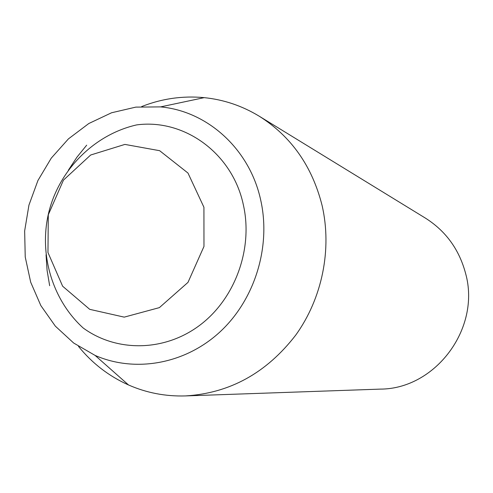 <?xml version="1.0" encoding="UTF-8"?>
<svg xmlns="http://www.w3.org/2000/svg" width="493" height="493" viewBox="0 0 493 493"><rect width="100%" height="100%" fill="white"/><g stroke="black" fill="none" stroke-linecap="round" stroke-linejoin="round"><path stroke-width="0.74" d="M78.486 346.388C92.173 363.292 108.854 376.153 128.525 384.971C146.507 392.872 165.494 396.52 185.485 395.922L380.325 389.113C435.448 389.076 480.958 328.393 465.62 273.504C459.217 249.483 445.808 231.014 425.379 218.097L259.176 116.175C242.075 105.81 223.754 99.629 204.213 97.645C182.755 95.63 161.901 98.6 141.657 106.568M243.376 204.94C232.56 153.36 184.327 118.536 136.727 124.889C95.642 134.145 60.454 168.058 49.263 210.462C38.115 252.866 52.03 299.719 83.218 328.018C116.453 352.285 164.317 351.879 199.683 325.325C235.069 298.857 253.285 248.854 243.376 204.94M203.929 207.263L187.975 173.049L159.646 150.698L124.895 144.412L90.663 155.012L63.455 180.118L48.296 214.794L47.963 252.515L62.623 286.205L89.714 309.339L124.218 317.135L159.381 307.626L187.987 282.384L203.973 246.438L203.929 207.263M185.485 395.922C229.744 393.241 266.479 372.991 295.689 335.166C322.237 298.376 332.196 249.242 322.077 205.427C312.143 166.135 291.178 136.388 259.176 116.175M86.682 145.17L76.896 157.236L68.324 170.264M46.046 254.826L47.088 270.386L49.657 285.706M260.674 199.955C249.649 149.083 207.498 111.141 160.564 106.895L135.821 107.117L111.566 112.768L88.808 123.521L68.447 138.866L51.272 158.13L37.93 180.512L28.945 205.106L24.65 230.934L25.229 256.982L30.689 282.206L40.845 305.592L55.352 326.169L73.673 343.029L95.094 355.416C134.953 372.887 184.783 364.265 219.804 332.072C254.782 299.873 271.261 246.716 260.674 199.955M95.094 355.416L128.525 384.971M160.564 106.895L204.213 97.645"/></g></svg>

